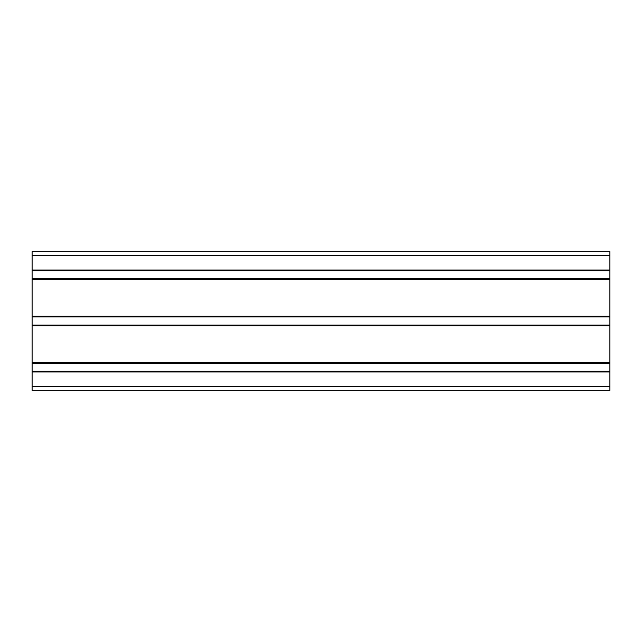 <?xml version="1.0" encoding="UTF-8"?>
<svg xmlns="http://www.w3.org/2000/svg" width="642" height="642" viewBox="0 0 642 642"><rect width="100%" height="100%" fill="white"/><g stroke="black" fill="none" stroke-linecap="round" stroke-linejoin="round"><path stroke-width="0.96" d="M32.1 386.291L609.9 386.291L609.9 390.336L32.1 390.336L32.1 270.041L609.9 270.041L609.9 251.664L32.1 251.664L32.1 255.709L609.9 255.709M32.1 270.041L32.1 255.709M609.9 386.291L609.9 270.041M32.1 371.959L609.9 371.959M32.1 371.285L609.9 371.285M32.1 363.163L609.9 363.163M32.1 362.489L609.9 362.489M32.1 325.735L609.9 325.735M32.1 325.061L609.9 325.061M32.1 316.939L609.9 316.939M32.1 316.265L609.9 316.265M32.1 279.511L609.9 279.511M32.1 278.837L609.9 278.837M32.1 270.715L609.9 270.715"/></g></svg>
